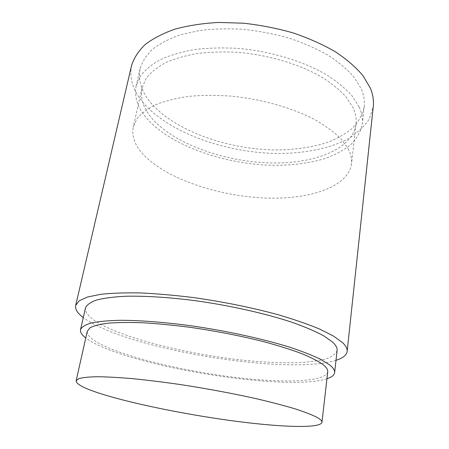 <?xml version="1.0" encoding="UTF-8"?>
<svg xmlns="http://www.w3.org/2000/svg" width="449" height="449" viewBox="0 0 449 449"><rect width="100%" height="100%" fill="white"/><g stroke="black" fill="none" stroke-linecap="round" stroke-linejoin="round"><path stroke-width="0.34" stroke-dasharray="2.25 1.68" d="M335.998 360.334C291.221 374.303 154.046 353.649 97.399 325.907C91.658 323.123 86.954 320.35 83.278 317.589M131.568 65.526C128.947 79.479 133.763 92.926 146.015 105.874C172.865 133.903 225.858 152.228 275.018 153.446C303.047 153.799 329.313 148.872 348.553 138.578C357.499 132.977 364.442 126.399 369.375 118.839L373.287 106.407M359.172 106.98C361.86 112.935 362.887 118.643 362.264 124.098C360.648 131.709 356.826 138.567 350.787 144.673C343.687 150.263 335.061 154.899 324.908 158.581C308.609 163.397 290.464 165.63 270.472 165.277C224.27 163.778 174.42 146.716 149.517 121.37C138.365 109.87 133.914 98.028 136.159 85.854L140.374 76.111C145.072 69.932 151.801 64.392 160.568 59.504C170.452 55.098 182.008 51.753 195.225 49.452C209.217 47.852 224.029 47.532 239.648 48.503C271.157 51.523 302.57 61.064 325.632 74.248C336.424 81.078 345.214 88.245 351.994 95.749L359.172 106.98M153.008 105.324C177.507 131.4 226.93 148.731 272.829 149.932C292.697 150.146 310.736 147.693 326.951 142.574C337.053 138.679 345.646 133.808 352.718 127.959C358.745 121.589 362.573 114.456 364.218 106.565C364.863 100.907 363.864 95.008 361.232 88.868L354.171 77.312C347.481 69.601 338.81 62.254 328.152 55.278C316.461 48.655 303.401 42.93 288.971 38.098C274.008 33.905 258.714 30.975 243.089 29.308C227.604 28.416 212.921 28.848 199.036 30.605L180.217 34.887C169.105 38.805 159.872 43.598 152.531 49.261C146.357 55.3 142.21 61.76 140.088 68.658C137.731 81.269 142.036 93.487 153.008 105.324M326.934 378.771C289.42 390.782 154.473 370.565 100.61 346.252C94.268 343.434 89.323 340.679 85.77 337.979M337.092 350.461C335.852 353.891 332.153 356.714 325.991 358.925C318.65 360.777 309.608 362.017 298.866 362.64C281.574 363.134 262.132 362.225 240.535 359.93C190.606 354.295 135.284 341.128 104.92 326.423C91.287 319.761 84.81 313.587 85.49 307.902M348.11 148.653C350.933 154.029 352.055 159.142 351.483 164.008C348.076 187.643 307.969 200.086 263.557 197.975C218.972 195.854 170.665 180.105 146.481 157.694C135.789 147.654 131.366 137.45 133.218 127.089L137.035 118.676C141.413 113.373 147.755 108.664 156.067 104.55C165.468 100.873 176.485 98.14 189.13 96.339C202.527 95.154 216.738 95.098 231.757 96.165C262.076 99.24 292.479 107.956 314.99 119.731C325.547 125.815 334.185 132.169 340.909 138.786L348.11 148.653M154.366 121.034C177.675 145.083 225.044 161.449 268.985 162.914C312.757 164.379 352.414 149.949 356.046 124.087C356.669 118.766 355.63 113.21 352.931 107.406L345.988 96.793C339.478 89.71 331.087 82.964 320.822 76.543C298.916 64.162 269.248 55.261 239.57 52.477C224.848 51.59 210.901 51.91 197.723 53.431C185.269 55.614 174.375 58.785 165.052 62.944C156.785 67.569 150.432 72.805 146.004 78.659L142.036 87.886C139.953 99.212 144.062 110.263 154.366 121.034M327.731 371.828C325.682 382.138 283.42 383.227 235.792 377.48C187.935 371.693 134.79 359.503 105.829 346.679C92.994 340.948 86.82 335.779 87.302 331.166M364.218 106.565L362.264 124.098M356.046 124.087L351.483 164.008M140.088 68.658L136.159 85.854M142.036 87.886L133.218 127.089"/><path stroke-width="0.67" d="M83.278 317.589C77.509 313.256 74.972 309.226 75.673 305.488L79.147 300.841L87.409 297.047L100.576 294.331C111.722 293.113 125.08 292.653 140.649 292.95C157.285 293.725 175.104 295.29 194.114 297.659C223.596 301.874 251.35 307.486 277.37 314.502C293.494 319.222 307.464 324.021 319.273 328.909L333.416 336.015L342.581 342.654C345.938 345.887 347.459 348.806 347.156 351.41C346.594 355.165 342.873 358.139 335.998 360.334M347.156 351.41L373.287 106.407C373.927 100.576 372.951 94.486 370.358 88.15L362.988 75.662C355.934 67.311 346.701 59.33 335.296 51.719C322.752 44.49 308.688 38.221 293.096 32.912C276.91 28.298 260.336 25.06 243.369 23.191L218.624 22.45C202.729 23.326 188.221 25.537 175.104 29.095C163.043 33.327 153.03 38.502 145.078 44.619C138.393 51.135 133.892 58.106 131.568 65.526L75.673 305.488M85.77 337.979C81.797 334.943 80.051 332.148 80.539 329.605C81.757 326.984 85.31 324.784 91.203 322.994C98.477 321.495 108.052 320.592 119.917 320.289C139.201 320.3 163.481 322.113 190.034 325.643C225.785 330.728 262.25 338.664 289.409 347.105C302.166 351.331 312.656 355.445 320.883 359.447L329.824 365.048C333.298 367.871 334.903 370.386 334.634 372.58C334.258 375.145 331.693 377.211 326.934 378.771M80.539 329.605L85.49 307.902C86.797 304.882 90.412 302.278 96.339 300.084C103.629 298.187 113.182 296.918 124.99 296.267C144.174 295.79 168.24 297.238 194.524 300.577C229.894 305.455 265.898 313.57 292.675 322.505C305.247 327.007 315.58 331.435 323.673 335.79L332.451 341.964C335.852 345.107 337.395 347.941 337.092 350.461L334.634 372.58M96.047 392.151C82.667 387.588 76.033 383.794 76.145 380.763L78.805 378.619C82.65 377.53 88.807 376.896 97.265 376.722C107.036 376.84 118.817 377.486 132.601 378.659C147.362 380.14 163.234 382.099 180.223 384.535C206.619 388.587 231.695 393.245 255.459 398.504C270.253 401.962 283.19 405.324 294.263 408.601C304.063 411.755 311.555 414.629 316.736 417.211C320.401 419.243 322.141 420.954 321.955 422.341C320.289 428.969 277.538 427.05 229.158 420.359C180.532 413.619 126.225 402.377 96.047 392.151M76.145 380.763L87.302 331.166L90.221 327.663C94.189 325.654 100.402 324.133 108.849 323.1C118.564 322.388 130.21 322.292 143.787 322.814C158.284 323.712 173.836 325.228 190.443 327.372C216.199 331.098 240.613 335.863 263.681 341.667C278.032 345.55 290.565 349.474 301.273 353.436C310.736 357.337 317.948 361.018 322.898 364.481C326.384 367.243 327.995 369.695 327.731 371.828L321.955 422.341"/></g></svg>

